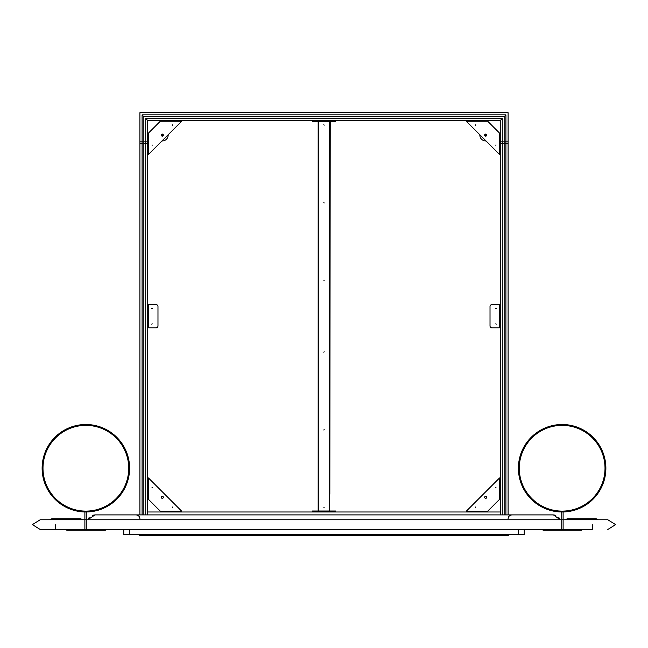 <?xml version="1.0" encoding="UTF-8"?>
<svg xmlns="http://www.w3.org/2000/svg" width="648" height="648" viewBox="0 0 648 648"><rect width="100%" height="100%" fill="white"/><g stroke="black" fill="none" stroke-linecap="round" stroke-linejoin="round"><path stroke-width="0.97" d="M508.097 514.901L508.097 143.791L504.144 143.791L508.097 143.791L508.097 141.847L504.144 141.847L508.097 141.847L508.097 112.687L139.903 112.687L139.903 141.847L142.074 141.847L139.903 141.847L139.903 143.791L142.074 143.791L139.903 143.791L139.903 514.901M502.265 514.901L502.265 143.791L504.144 143.791L502.265 143.791L502.265 141.847L504.144 141.847L500.321 141.847L502.265 141.847L502.265 118.519L500.321 120.463L500.321 143.791L502.265 143.791L500.321 143.791L500.321 514.901L500.321 511.985L147.679 511.985L147.679 514.901L147.679 141.847L143.856 141.847L147.679 141.847L147.679 120.463L500.321 120.463M147.679 120.463L145.735 118.519L145.735 143.791L147.679 143.791L142.074 143.791L142.074 141.847L143.856 141.847L142.074 141.847L142.074 114.858C139.207 111.991 139.207 111.991 142.074 114.858C139.207 111.991 139.207 111.991 142.074 114.858L505.926 114.858C508.793 111.991 508.793 111.991 505.926 114.858C508.793 111.991 508.793 111.991 505.926 114.858L504.144 116.64L504.144 514.901M142.074 114.858L143.856 116.64L504.144 116.64M145.735 514.901L145.735 143.791L142.074 143.791L142.074 514.901M485.741 120.463L485.741 121.241L466.301 121.241L466.301 120.463L466.301 121.241L499.543 154.483L499.543 152.539L500.321 152.539M500.321 135.043L499.543 135.043L499.543 152.539M499.543 135.043L499.543 133.099L487.685 121.241L487.685 120.463M500.321 143.791L500.321 141.847M499.543 154.483L500.321 154.483M500.321 133.099L499.543 133.099M485.741 121.241L487.685 121.241M495.971 145.095L495.339 145.095L495.971 145.095M475.689 124.813L475.689 125.445L475.689 124.813M486.689 135.116A1.021 1.021 0 0 0 485.668 134.096A1.021 1.021 0 0 0 484.647 135.116A1.021 1.021 0 0 0 485.668 136.137A1.021 1.021 0 0 0 486.689 135.116M486.445 135.375A0.818 0.818 0 0 0 485.935 134.339A0.818 0.818 0 0 0 484.898 134.849A0.818 0.818 0 0 0 485.409 135.886A0.818 0.818 0 0 0 486.445 135.375M486.535 135.408A0.915 0.915 0 0 0 485.96 134.249A0.915 0.915 0 0 0 484.809 134.825A0.915 0.915 0 0 0 485.376 135.975A0.915 0.915 0 0 0 486.535 135.408M479.852 134.792A5.832 5.832 0 0 0 485.992 140.932M485.295 135.408A0.478 0.478 0 0 0 485.968 135.489A0.478 0.478 0 0 0 486.041 134.816A0.478 0.478 0 0 0 485.376 134.744A0.478 0.478 0 0 0 485.295 135.408M486.122 135.262A0.478 0.478 0 0 0 485.822 134.663A0.478 0.478 0 0 0 485.222 134.962M330.221 121.435L329.832 494.246M318.168 121.435L318.168 511.013M324.154 280.73L323.846 280.179L324.154 280.73M323.846 202.419L324.154 202.97L323.846 202.419M324.154 125.21L323.846 124.659L324.154 125.21M324.154 351.718L323.846 352.269L324.154 351.718M324.154 429.478L323.846 430.029L324.154 429.478M323.846 507.789L324.154 507.238L323.846 507.789M329.832 138.429L329.832 494.019M314.28 511.013L312.336 511.013L312.336 511.79L314.28 511.79L314.28 511.013L335.664 511.013L335.664 511.79L333.72 511.79L333.72 511.013M314.28 511.79L333.72 511.79M312.336 511.79L312.336 511.013M333.72 121.435L312.336 121.435L312.336 120.658L335.664 120.658L335.664 121.435L333.72 121.435L333.72 120.658M329.832 121.735L329.832 138.202M312.336 120.658L312.336 121.435M496.319 324.154L495.769 323.846L496.319 324.154M499.349 304.56L499.349 327.888L491.962 327.888A1.944 1.944 0 0 1 490.018 325.944L490.018 306.504A1.944 1.944 0 0 1 491.962 304.56L500.321 304.56M495.769 308.602L496.319 308.294L495.769 308.602M500.321 327.888L499.543 327.888L499.543 304.56M151.681 308.294L152.231 308.602L151.681 308.294M148.651 327.888L148.651 304.56L156.038 304.56A1.944 1.944 0 0 1 157.982 306.504L157.982 325.944A1.944 1.944 0 0 1 156.038 327.888L147.679 327.888L147.679 306.504L148.457 306.504L148.457 304.56L147.679 304.56L147.679 306.504M152.231 323.846L151.681 324.154L152.231 323.846M147.679 325.944L148.457 325.944L148.457 306.504M148.457 325.944L148.457 327.888M147.679 135.043L148.457 135.043L148.457 133.099L147.679 133.099L147.679 154.483L148.457 154.483L181.699 121.241L179.755 121.241L179.755 120.463M162.259 120.463L162.259 121.241L179.755 121.241M162.259 121.241L160.315 121.241L148.457 133.099L147.679 133.099M181.699 121.241L181.699 120.463M160.315 120.463L160.315 121.241M148.457 135.043L148.457 154.483L147.679 154.483M172.311 124.813L172.311 125.445L172.311 124.813M152.029 145.095L152.661 145.095L152.029 145.095M162.332 134.096A1.021 1.021 0 0 0 161.312 135.116A1.021 1.021 0 0 0 162.332 136.137A1.021 1.021 0 0 0 163.353 135.116A1.021 1.021 0 0 0 162.332 134.096M162.259 511.985L162.259 511.207L181.699 511.207L181.699 511.985L181.699 511.207L148.457 477.965L148.457 479.909L147.679 479.909L147.679 497.405L148.457 497.405L148.457 479.909M148.457 497.405L148.457 499.349L160.315 511.207L160.315 511.985L160.315 511.207L162.259 511.207M147.679 479.909L147.679 477.965L148.457 477.965M147.679 499.349L148.457 499.349L147.679 499.349L147.679 497.405M152.029 487.353L152.661 487.353L152.029 487.353M172.311 507.635L172.311 507.003L172.311 507.635M161.312 497.332A1.021 1.021 0 0 0 162.332 498.353A1.021 1.021 0 0 0 163.353 497.332A1.021 1.021 0 0 0 162.332 496.311A1.021 1.021 0 0 0 161.312 497.332M500.321 497.405L499.543 497.405L499.543 477.965L466.301 511.207L468.245 511.207L468.245 511.985M485.741 511.985L485.741 511.207L468.245 511.207M485.741 511.207L487.685 511.207L499.543 499.349L500.321 499.349M466.301 511.207L466.301 511.985L466.301 511.207M487.685 511.985L487.685 511.207L487.685 511.985M499.543 497.405L499.543 499.349M499.543 477.965L500.321 477.965M475.689 507.635L475.689 507.003L475.689 507.635M495.971 487.353L495.339 487.353L495.971 487.353M485.668 498.353A1.021 1.021 0 0 0 486.689 497.332A1.021 1.021 0 0 0 485.668 496.311A1.021 1.021 0 0 0 484.647 497.332A1.021 1.021 0 0 0 485.668 498.353M163.102 135.375A0.818 0.818 0 0 0 162.591 134.339A0.818 0.818 0 0 0 161.554 134.849A0.818 0.818 0 0 0 162.065 135.886A0.818 0.818 0 0 0 163.102 135.375M163.191 135.408A0.915 0.915 0 0 0 162.624 134.249A0.915 0.915 0 0 0 161.465 134.825A0.915 0.915 0 0 0 162.041 135.975A0.915 0.915 0 0 0 163.191 135.408M162.008 140.932A5.832 5.832 0 0 0 168.148 134.792M161.959 135.408A0.478 0.478 0 0 0 162.624 135.489A0.478 0.478 0 0 0 162.705 134.816A0.478 0.478 0 0 0 162.032 134.744A0.478 0.478 0 0 0 161.959 135.408M162.778 135.262A0.478 0.478 0 0 0 162.478 134.663A0.478 0.478 0 0 0 161.879 134.962M561.168 511.977L561.168 519.761L563.112 519.761L563.112 529.481L561.168 529.481L561.168 519.761L84.888 519.761L86.832 519.761L86.832 529.481L561.168 529.481L561.168 524.621M40.176 519.761L32.4 524.621L40.176 529.481L55.728 529.481L40.176 529.481L32.4 524.621L40.176 519.761L84.888 519.761L84.888 529.481L86.832 529.481L86.832 524.621M596.97 518.975L595.771 518.789L598.339 519.761M567.389 518.789L564.821 519.761L567.389 518.789L595.771 518.789M51.03 518.975L52.229 518.789L49.661 519.761M80.611 518.789L83.179 519.761L80.611 518.789L52.229 518.789M592.272 524.621L592.272 529.481L84.888 529.481L84.888 524.621M543.089 529.481L543.089 530.258L581.58 530.258L581.58 529.481M543.089 530.258L542.7 529.481M66.809 529.481L66.809 530.258L66.42 529.481M105.3 529.481L105.3 530.258L66.809 530.258M607.824 529.481L615.6 524.621L607.824 519.761L615.6 524.621L607.824 529.481M561.168 529.481L592.272 529.481L563.112 529.481L563.112 524.621M84.888 529.481L55.728 529.481L86.832 529.481L55.728 529.481L55.728 524.621M129.6 529.481L129.6 534.341L129.6 529.481M524.232 529.481L524.232 534.341L518.4 534.341L518.4 529.481L518.4 534.341L123.768 534.341L123.768 529.481M508.68 534.341L508.68 535.313L139.32 535.313L139.32 534.341M560.212 519.761L553.449 514.917M554.064 514.974L555.409 515.282M558.843 517.541L559.945 519.17M553.003 514.901L94.997 514.901L87.788 519.761M94.997 514.901L92.591 515.282M89.157 517.541L88.055 519.17M561.168 519.761L563.112 519.761L563.112 511.977M605.88 468.245A43.74 43.74 0 0 1 562.14 511.985A43.74 43.74 0 0 1 518.4 468.245A43.74 43.74 0 0 1 562.14 424.505A43.74 43.74 0 0 1 605.88 468.245M519.178 468.245A42.962 42.962 0 0 1 562.14 425.282A42.962 42.962 0 0 1 605.102 468.245A42.962 42.962 0 0 1 562.14 511.207A42.962 42.962 0 0 1 519.178 468.245M592.734 438.218L594.443 440.065M590.32 435.942L592.167 437.651M592.167 498.839L590.32 500.548M594.443 496.425L592.734 498.272M531.546 498.272L529.837 496.425M533.96 500.548L532.113 498.839M532.113 437.651L533.96 435.942M529.837 440.065L531.546 438.218M519.275 468.245A42.865 42.865 0 0 0 562.14 511.11A42.865 42.865 0 0 0 605.005 468.245A42.865 42.865 0 0 0 562.14 425.38A42.865 42.865 0 0 0 519.275 468.245M86.832 519.761L86.832 511.977M84.888 519.761L84.888 511.977M129.6 468.245A43.74 43.74 0 0 1 85.86 511.985A43.74 43.74 0 0 1 42.12 468.245A43.74 43.74 0 0 1 85.86 424.505A43.74 43.74 0 0 1 129.6 468.245M42.898 468.245A42.962 42.962 0 0 1 85.86 425.282A42.962 42.962 0 0 1 128.822 468.245A42.962 42.962 0 0 1 85.86 511.207A42.962 42.962 0 0 1 42.898 468.245M116.454 438.218L118.163 440.065M114.04 435.942L115.887 437.651M115.887 498.839L114.04 500.548M118.163 496.425L116.454 498.272M55.266 498.272L53.557 496.425M57.68 500.548L55.833 498.839M55.833 437.651L57.68 435.942M53.557 440.065L55.266 438.218M42.995 468.245A42.865 42.865 0 0 0 85.86 511.11A42.865 42.865 0 0 0 128.725 468.245A42.865 42.865 0 0 0 85.86 425.38A42.865 42.865 0 0 0 42.995 468.245M505.926 114.858L505.926 514.901M145.735 118.519L502.265 118.519M143.856 116.64L143.856 514.901M468.245 120.463L468.245 121.241M329.443 121.435L329.443 511.013M318.557 121.435L318.557 511.013M314.28 121.435L314.28 120.658M500.321 325.944L499.543 325.944M500.321 306.504L499.543 306.504M147.679 152.539L148.457 152.539M179.755 511.985L179.755 511.207M500.321 479.909L499.543 479.909M607.824 519.761L592.272 519.761L592.272 518.789M581.191 529.481L581.191 530.258M104.911 529.481L104.911 530.258M592.272 519.761L563.112 519.761M508.097 518.789C508.324 516.424 509.62 515.128 511.985 514.901M139.903 518.789C139.676 516.424 138.38 515.128 136.015 514.901"/></g></svg>
